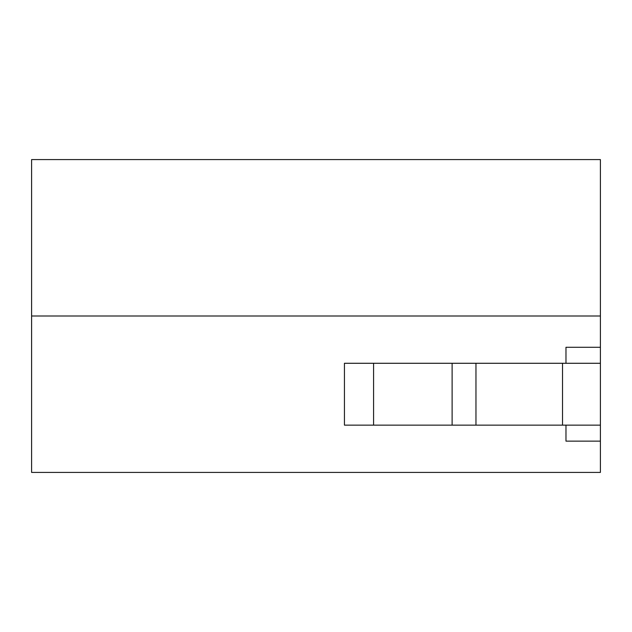 <?xml version="1.0" encoding="UTF-8"?>
<svg xmlns="http://www.w3.org/2000/svg" width="632" height="632" viewBox="0 0 632 632"><rect width="100%" height="100%" fill="white"/><g stroke="black" fill="none" stroke-linecap="round" stroke-linejoin="round"><path stroke-width="0.95" d="M373.575 425.139L344.44 425.139L373.575 425.139L344.44 425.139L344.44 363.282L373.575 363.282L373.575 425.139L475.959 425.139L475.959 363.282L600.4 363.282L452.117 363.282L452.117 425.139L373.575 425.139L373.575 363.282L475.959 363.282L475.959 425.139L452.117 425.139L452.117 363.282L359.324 363.282M475.959 425.139L600.4 425.139L475.959 425.139M562.527 363.282L562.527 425.139L562.527 363.282M565.972 441.136L565.972 425.139L565.972 441.136L600.4 441.136L600.4 472.42L31.6 472.42L31.6 316L600.4 316L600.4 347.284L565.972 347.284L565.972 363.282L565.972 347.284L600.4 347.284L600.4 425.139L600.4 316L31.6 316L31.6 159.58L600.4 159.58L600.4 316L600.4 159.58L31.6 159.58L31.6 472.42L600.4 472.42L600.4 441.136L565.972 441.136M600.4 425.139L600.4 441.136L600.4 425.139"/></g></svg>
